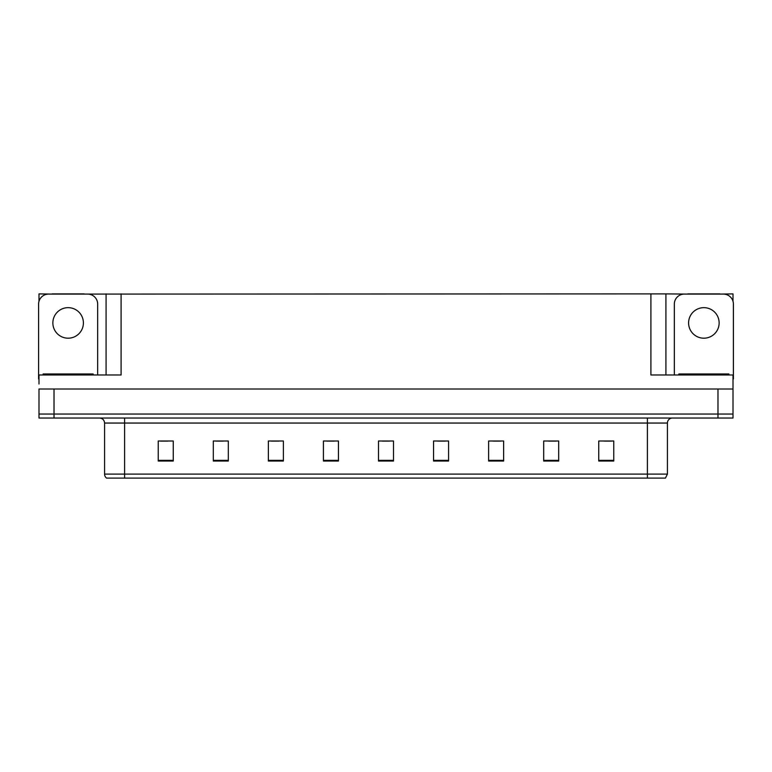 <?xml version="1.0" encoding="UTF-8"?>
<svg xmlns="http://www.w3.org/2000/svg" width="772" height="772" viewBox="0 0 772 772"><rect width="100%" height="100%" fill="white"/><g stroke="black" fill="none" stroke-linecap="round" stroke-linejoin="round"><path stroke-width="1.16" d="M84.148 294.093L650.902 293.891L650.902 374.989L733.004 374.989L733.004 389.001L38.996 389.001L38.996 414.033L54.021 414.033L38.996 414.033L38.996 418.038L54.021 418.038L54.021 414.033L717.979 414.033L54.021 414.033L54.021 389.001M38.996 383.993L38.996 374.989L121.098 374.989L121.098 293.891M52.12 294.093L38.996 293.891L38.996 301.302M54.021 418.038L733.004 418.038L733.004 414.033L717.979 414.033L733.004 414.033L733.004 383.993M719.88 294.093L733.004 293.891L733.004 301.302M106.082 293.891L106.082 374.989M650.902 293.891L665.918 293.891L665.918 374.989M665.918 293.891L687.852 294.093M719.88 293.891L687.852 293.891M52.12 293.891L84.148 293.891M667.423 474.104L665.425 478.109L647.399 478.109L647.399 474.104L667.423 474.104L667.423 423.046A5.008 5.008 0 0 1 672.431 418.038M647.399 478.109L106.575 478.109A5.008 5.008 0 0 1 104.577 474.104L104.577 423.046C104.278 420.007 102.608 418.337 99.569 418.038M613.759 461.038L613.759 441.015L598.744 441.015L598.744 461.038L613.759 461.038M558.696 461.038L558.696 441.015L543.681 441.015L543.681 461.038L558.696 461.038M503.633 461.038L503.633 441.015L488.618 441.015L488.618 461.038L503.633 461.038M448.571 461.038L448.571 441.015L433.555 441.015L433.555 461.038L448.571 461.038M173.256 461.038L173.256 441.015L158.241 441.015L158.241 461.038L173.256 461.038M228.319 461.038L228.319 441.015L213.304 441.015L213.304 461.038L228.319 461.038M283.382 461.038L283.382 441.015L268.367 441.015L268.367 461.038L283.382 461.038M338.445 461.038L338.445 441.015L323.429 441.015L323.429 461.038L338.445 461.038M393.508 461.038L393.508 441.015L378.492 441.015L378.492 461.038L393.508 461.038M117.933 478.109L108.823 478.109M493.173 441.111L500.681 441.111M548.641 441.111L556.149 441.111M604.1 441.111L611.607 441.111M326.778 441.111L334.286 441.111M271.319 441.111L278.827 441.111M215.851 441.111L223.359 441.111M160.393 441.111L167.9 441.111M437.714 441.111L445.222 441.111M382.246 441.111L389.754 441.111M68.139 307.661A15.266 15.266 0 0 0 52.863 322.928A15.266 15.266 0 0 0 68.139 338.194A15.266 15.266 0 0 0 83.405 322.928A15.266 15.266 0 0 0 68.139 307.661M38.996 379.004A10.007 10.007 0 0 0 38.6 378.994L38.6 304.1A10.007 10.007 0 0 1 48.607 294.093L87.661 294.093A10.007 10.007 0 0 1 97.668 304.1L97.668 374.989M703.861 307.661A15.266 15.266 0 0 0 688.595 322.928A15.266 15.266 0 0 0 703.861 338.194A15.266 15.266 0 0 0 719.137 322.928A15.266 15.266 0 0 0 703.861 307.661M674.332 374.989L674.332 304.1A10.007 10.007 0 0 1 684.339 294.093L723.393 294.093A10.007 10.007 0 0 1 733.4 304.1L733.4 378.994A10.007 10.007 0 0 0 733.004 379.004M43.107 374.989L43.107 373.986L93.161 373.986L93.161 374.989M678.839 374.989L678.839 373.986L728.893 373.986L728.893 374.989M717.979 389.001L717.979 418.038M647.399 418.038L647.399 423.046L104.577 423.046M667.423 423.046L647.399 423.046L647.399 474.104L124.601 474.104L124.601 478.109M104.577 474.104L124.601 474.104L124.601 418.038M393.508 460.344L378.492 460.344M338.445 460.344L323.429 460.344M283.382 460.344L268.367 460.344M228.319 460.344L213.304 460.344M173.256 460.344L158.241 460.344M448.571 460.344L433.555 460.344M503.633 460.344L488.618 460.344M558.696 460.344L543.681 460.344M613.759 460.344L598.744 460.344M90.662 373.986L90.662 374.989M45.606 373.986L45.606 374.989M726.394 373.986L726.394 374.989M681.338 373.986L681.338 374.989"/></g></svg>
